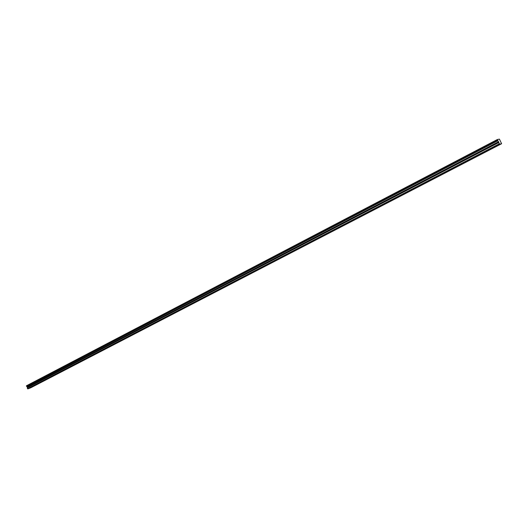 <?xml version="1.0" encoding="UTF-8"?>
<svg xmlns="http://www.w3.org/2000/svg" width="528" height="528" viewBox="0 0 528 528"><rect width="100%" height="100%" fill="white"/><g stroke="black" fill="none" stroke-linecap="round" stroke-linejoin="round"><path stroke-width="0.79" d="M30.716 387.532L31.805 387.077L30.716 387.532M495.851 146.296L497.053 145.768L495.851 146.296M478.592 155.239L479.794 154.724L478.592 155.239M461.762 163.97L462.957 163.456L461.762 163.97M445.342 172.491L446.53 171.976L445.342 172.491M429.31 180.807L430.492 180.292L429.31 180.807M413.655 188.925L414.836 188.41L413.655 188.925M398.369 196.852L399.551 196.343L398.369 196.852M383.434 204.593L384.608 204.092L383.434 204.593M368.841 212.164L370.016 211.662L368.841 212.164M354.578 219.562L355.753 219.061L354.578 219.562M340.633 226.796L341.801 226.294L340.633 226.796M326.997 233.864L328.165 233.369L326.997 233.864M313.658 240.788L314.82 240.293L313.658 240.788M300.61 247.553L301.765 247.064L300.61 247.553M287.833 254.179L288.994 253.691L287.833 254.179M275.332 260.66L276.487 260.172L275.332 260.66M263.089 267.01L264.244 266.521L263.089 267.01M251.104 273.227L252.252 272.745L251.104 273.227M239.362 279.319L240.511 278.837L239.362 279.319M227.858 285.285L229.007 284.803L227.858 285.285M216.586 291.133L217.727 290.651L216.586 291.133M205.537 296.861L206.679 296.38L205.537 296.861M194.707 302.478L195.842 302.003L194.707 302.478M184.087 307.989L185.222 307.514L184.087 307.989M173.672 313.388L174.801 312.913L173.672 313.388M163.456 318.688L164.584 318.212L163.456 318.688M153.437 323.882L154.559 323.413L153.437 323.882M143.603 328.984L144.725 328.515L143.603 328.984M133.947 333.993L135.069 333.524L133.947 333.993M124.476 338.903L125.591 338.435L124.476 338.903M115.177 343.728L116.292 343.266L115.177 343.728M106.042 348.467L107.158 347.998L106.042 348.467M97.073 353.113L98.182 352.651L97.073 353.113M88.262 357.687L89.371 357.225L88.262 357.687M79.609 362.175L80.711 361.713L79.609 362.175M71.102 366.584L72.204 366.128L71.102 366.584M62.746 370.92L63.848 370.465L62.746 370.92M54.536 375.177L55.631 374.722L54.536 375.177M46.464 379.368L47.553 378.913L46.464 379.368M38.524 383.48L39.613 383.031L38.524 383.48M501.6 143.728L499.422 139.115L497.317 139.544L499.554 144.164L501.6 143.728L30.697 387.816L27.845 388.885L499.554 144.164M27.845 388.885L27.199 387.889L27.502 387.215L26.473 385.77L497.317 139.544M27.555 388.714L499.25 143.84M27.199 387.889L498.663 142.619M26.816 386.555L497.878 140.712M26.585 386.344L497.607 140.349M497.336 139.854L26.4 386.021M26.506 386.272L497.515 140.224M498.604 141.682L27.436 387.123M27.496 387.42L498.755 142.098"/></g></svg>
